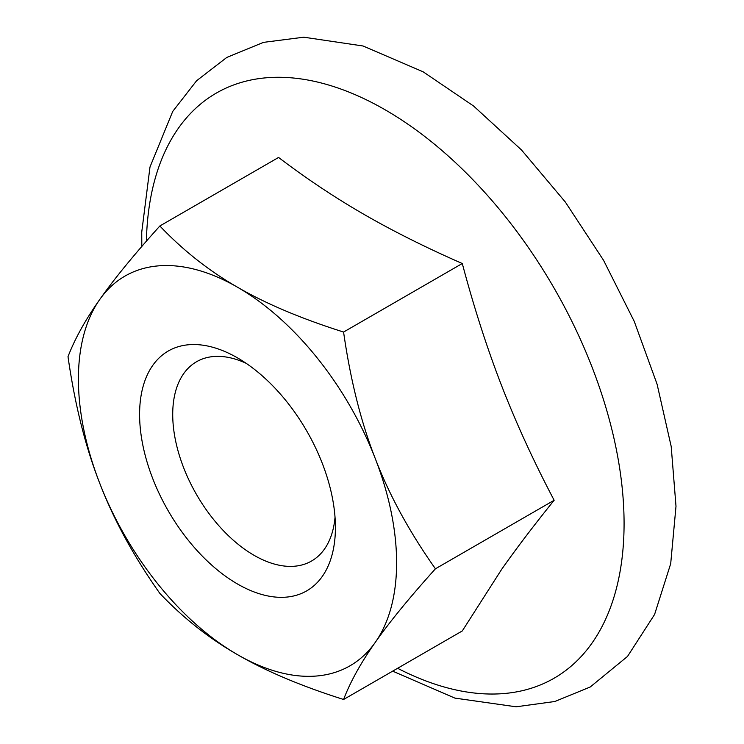 <?xml version="1.0" encoding="UTF-8"?>
<svg xmlns="http://www.w3.org/2000/svg" width="744" height="744" viewBox="0 0 744 744"><rect width="100%" height="100%" fill="white"/><g stroke="black" fill="none" stroke-linecap="round" stroke-linejoin="round"><path stroke-width="1.12" d="M335.033 517.238A115.05 66.421 60 0 1 311.587 561.004A115.05 66.421 60 0 1 254.067 555.312A115.05 66.421 60 0 1 178.913 453.933A115.05 66.421 60 0 1 196.546 361.742A115.05 66.421 60 0 1 246.171 363.323M237.503 583.994A138.468 79.943 -120 0 0 335.414 527.468A138.468 79.943 -120 0 0 237.513 357.883A138.468 79.943 -120 0 0 139.593 414.408A138.468 79.943 -120 0 0 237.503 583.994M99.724 483.247A225.004 129.902 -120 0 0 237.503 654.655A225.004 129.902 -120 0 0 375.292 642.342A225.004 129.902 -120 0 0 375.292 458.63A225.004 129.902 -120 0 0 237.503 287.221A225.004 129.902 -120 0 0 99.724 299.525A225.004 129.902 -120 0 0 99.724 483.247C85.43 446.735 74.856 404.541 68.002 356.664C74.856 338.818 85.43 319.771 99.724 299.525C113.804 279.4 133.855 254.885 159.858 225.981C183.154 250.486 209.036 270.9 237.503 287.221C265.775 303.664 301.134 318.599 343.579 332.047C350.433 379.933 361.007 422.118 375.292 458.63C389.382 495.253 409.423 531.979 435.435 568.797C409.423 597.702 389.382 622.216 375.292 642.342C361.007 662.588 350.433 681.634 343.579 699.481C301.134 686.033 265.775 671.088 237.503 654.655C209.036 638.333 183.154 617.92 159.858 593.414C133.855 556.586 113.804 519.87 99.724 483.247M159.858 225.981L278.572 157.449C306.193 178.458 334.614 197.402 363.835 214.291C393.074 231.152 425.894 247.566 462.284 263.516C473.909 307.291 487.022 348.025 501.614 385.699C516.243 423.355 533.755 461.54 554.141 500.266L435.435 568.797M462.284 263.516L343.579 332.047M554.141 500.266C533.755 525.562 516.243 548.616 501.614 569.411L462.284 630.949L343.579 699.481M397.622 668.279A337.813 195.04 -120 0 0 624.077 523.571A337.813 195.04 -120 0 0 388.08 111.516A337.813 195.04 -120 0 0 146.401 241.168M392.655 671.144L454.891 698.105L516.113 706.8L554.838 701.499L590.215 687L627.518 656.422L654.59 614.46L670.697 563.692L675.998 506.264L671.2 446.493L657.082 384.183L634.26 321.408L603.57 260.326L565.347 202.052L521.507 149.981L473.593 106.029L423.178 71.833L363.035 45.989L303.812 37.2L263.506 42.361L226.781 57.437L196.63 80.715L172.71 111.451L149.99 166.991L141.741 232.082L141.806 246.459"/></g></svg>

